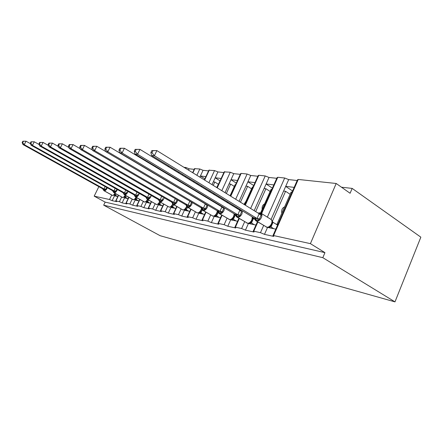 <?xml version="1.0" encoding="UTF-8"?>
<svg xmlns="http://www.w3.org/2000/svg" width="443" height="443" viewBox="0 0 443 443"><rect width="100%" height="100%" fill="white"/><g stroke="black" fill="none" stroke-linecap="round" stroke-linejoin="round"><path stroke-width="0.66" d="M117.827 196.526L114.504 195.845L112.157 200.657L109.515 199.511L94.182 196.144L105.168 202.124L103.679 205.17L160.161 235.72L394.984 301.877L420.85 237.171L352.168 188.402L341.492 187.212M112.157 200.657L116.692 201.665L115.916 200.917L119.4 201.687L122.13 202.866L126.919 203.924L126.166 203.171L129.854 203.979L132.673 205.198L137.745 206.322L137.02 205.558L140.929 206.416L143.842 207.667L149.225 208.863L148.527 208.083L152.674 208.996L155.698 210.292L161.418 211.56L160.41 210.835L160.754 210.768L165.167 211.737L168.296 213.083L174.387 214.429L173.385 213.703L173.767 213.626L178.468 214.661L181.719 216.051L188.214 217.485L187.223 216.765L187.644 216.677L192.666 217.779L196.044 219.219L202.983 220.758L202.008 220.038L202.473 219.933L207.845 221.112L211.366 222.607L218.803 224.258L217.845 223.543L218.36 223.422L224.125 224.69L227.791 226.246L235.781 228.012L234.845 227.309L235.416 227.17L241.618 228.533L245.45 230.15L254.055 232.054L253.141 231.368L253.778 231.202L260.467 232.675L264.482 234.364L267.544 227.425L275.806 229.131M264.482 234.364L273.768 236.418L272.894 235.748L273.602 235.56L298.255 179.454L297.458 179.869L273.01 235.493M272.323 221.334L285.58 191.31L283.62 191.049L288.686 179.592L297.175 180.517M271.077 219.435L283.62 191.049M290.137 194.305L285.58 191.31M281.831 213.188C281.239 210.109 282.163 208.005 284.611 206.87M285.702 186.353L294.158 187.383M245.45 230.15L248.434 223.482L255.965 225.038M252.615 218.471L252.482 217.064M252.881 217.873L253.091 217.397M255.683 211.599L265.911 188.729L264.094 188.491L269.034 177.466L276.775 178.302M254.171 210.669L264.094 188.491M270.141 191.47L265.911 188.729M262.173 209.351C261.824 206.781 262.644 204.948 264.626 203.846M266.121 183.967L273.835 184.908M227.791 226.246L230.698 219.822L237.581 221.245M234.873 214.584L235 214.301M237.498 208.786L237.813 208.077M240.471 202.207L247.654 186.337L245.965 186.115L250.777 175.483L257.859 176.253M236.086 207.928L236.407 207.219M239.07 201.344L245.965 186.115M251.591 188.845L247.654 186.337M243.971 204.373L246.07 201.089M247.936 181.752L254.996 182.616M211.366 222.607L214.202 216.417L220.503 217.718M220.586 206.122L220.769 205.724M223.316 200.153L223.643 199.439M226.362 193.497L230.653 184.105L229.081 183.9L233.777 173.645L240.272 174.348M219.274 205.331L219.457 204.932M222.009 199.356L222.336 198.636M225.061 192.694L229.081 183.9M234.325 186.414L230.653 184.105M227.037 202.401L227.087 201.537M231.008 179.692L237.476 180.478M196.044 219.219L198.807 213.244L204.588 214.434M207.346 198.159L207.534 197.75M210.132 192.118L210.464 191.398M213.238 185.395L214.794 182.023L213.327 181.835L217.906 171.923L223.87 172.571M206.122 197.417L206.305 197.013M208.913 191.376L209.246 190.656M212.025 184.648L213.327 181.835M218.227 184.161L214.794 182.023M215.204 177.77L221.146 178.49M181.719 216.051L184.415 210.27L189.731 211.366M194.998 190.728L195.186 190.318M197.838 184.631L198.176 183.9M193.851 190.041L194.045 189.632M196.698 183.939L197.041 183.208M199.871 177.139L203.055 170.311L208.542 170.909M200.419 175.971L205.884 176.635M168.296 213.083L170.932 207.49L175.827 208.498M183.452 183.784L183.651 183.374M182.383 183.142L182.577 182.726M188.508 170.123L189.128 168.805L194.189 169.353M155.698 210.292L158.267 204.876L162.786 205.807M172.643 177.278L172.842 176.862M171.64 176.674L172.117 176.43M174.581 170.466L174.935 169.724M143.842 207.667L146.356 202.418L150.531 203.276M161.551 170.605L161.75 170.19M162.863 171.397L163.982 171.53M132.673 205.198L135.126 200.098L138.991 200.895M152.06 164.896L152.935 164.879M122.13 202.866L124.527 197.91L128.11 198.652M292.059 192.157L291.134 192.035L277.041 224.08L277.816 224.557M277.944 224.258L277.041 224.08M271.792 189.499L271.061 189.405L260.556 212.983M253.003 187.035L252.438 186.963L244.453 204.666M235.532 184.748L235.117 184.692L230.061 195.778M227.359 201.703L227.032 202.412M219.246 182.61L216.682 187.522M213.925 193.508L213.592 194.228M211.006 199.843L210.818 200.247M201.404 185.872L201.067 186.597M198.425 192.273L198.237 192.677M189.709 178.739L189.366 179.47M186.68 185.196L186.486 185.606M352.168 188.402L350.103 193.27L336.193 183.485L310.405 243.644L324.946 252.648L105.168 202.124M310.405 243.644L273.602 235.56M336.193 183.485L298.255 179.454M135.508 162.171L135.109 162.127M150.67 164.06L152.115 164.79M168.401 165.737L168.058 166.496M185.628 168.346L186.01 167.532L183.956 167.316M186.01 167.532L189.128 168.805M196.875 175.29L199.815 168.999L194.51 168.667L192.633 172.67M199.815 168.999L203.055 170.311M208.908 182.721L214.539 170.566L208.863 170.217L204.356 179.913M214.539 170.566L217.906 171.923M221.81 190.684L230.271 172.233L224.186 171.878L216.915 187.666M230.271 172.233L233.777 173.645M235.676 199.245L247.122 174.027L241.158 173.39L240.582 173.662L230.404 195.994M247.122 174.027L250.777 175.483M250.616 208.476L265.219 175.949L258.806 175.267L258.169 175.578L244.924 204.954M265.219 175.949L269.034 177.466M267.351 217.142L284.694 178.014L277.789 177.283L277.074 177.637L261.182 213.321M284.694 178.014L288.686 179.592M94.182 196.144L98.861 186.653M324.946 252.648L322.814 257.682L103.679 205.17M394.984 301.877L322.814 257.682M114.504 195.845L114.698 195.441M200.402 176.004L204.887 178.778M215.187 177.809L220.055 180.855M230.991 179.736L236.285 183.092M247.919 181.802L253.689 185.506M266.099 184.017L272.401 188.125M285.674 186.409L292.574 190.983M124.527 197.91L124.738 197.478M135.126 200.098L135.348 199.638M146.356 202.418L146.589 201.919M158.267 204.876L158.516 204.345M170.932 207.49L171.197 206.914M185.279 176.984L185.628 176.248M184.415 210.27L184.703 209.655M198.807 213.244L199.051 212.712M214.202 216.417L214.373 216.04M112.705 195.452L113.845 195.153L114.787 194.289L115.28 195.208L114.222 195.025M106.309 187.987L105.523 190.224L103.385 189.848L102.554 188.701L104.099 189L105.052 186.497M22.864 141.212L22.15 142.585L22.654 142.624L23.374 141.245L22.864 141.212L26.037 141.212L30.473 143.693M23.374 141.245L26.037 141.212L24.249 144.662L104.044 188.967M22.654 142.624L24.249 144.662L22.975 144.556L102.554 188.701M115.977 196.149L114.039 195.07M116.116 193.979L115.296 195.186L117.561 196.476M113.884 194.865L115.224 195.18M105.523 190.224L104.099 189M22.975 144.556L22.15 142.585M122.783 197.528L123.979 197.218L124.943 196.343L125.452 197.257L124.345 197.091M116.31 189.875L115.496 192.179L113.247 191.775L112.406 190.601L114.034 190.916L115.069 188.253M31.01 141.799L30.279 143.216L30.816 143.261L31.553 141.838L31.01 141.799L34.294 141.804L39.183 144.551M31.553 141.838L34.294 141.804L32.455 145.359L113.984 190.883M30.816 143.261L32.455 145.359L31.11 145.249L112.406 190.601M126.083 198.231L124.145 197.152M126.338 195.917L125.452 197.257M127.756 198.58L125.43 197.279M124.018 196.936L125.38 197.251M115.496 192.179L114.034 190.916M31.11 145.249L30.279 143.216M133.448 199.727L134.705 199.405L135.696 198.508L136.2 199.45L135.054 199.284M126.903 191.874L126.056 194.244L124.201 194.189L122.827 192.611L124.561 192.943L125.674 190.108M39.671 142.43L38.918 143.892L39.488 143.936L40.247 142.469L39.671 142.43L43.071 142.436L48.459 145.481M40.247 142.469L43.071 142.436L41.188 146.101L124.505 192.915M39.488 143.936L41.188 146.101L39.748 145.98L122.827 192.611M136.776 200.441L134.833 199.35M137.153 197.96L136.2 199.45M138.548 200.806L136.178 199.472M134.744 199.123L136.123 199.444M126.056 194.244L124.561 192.943M39.748 145.98L38.918 143.892M144.75 202.058L146.079 201.72L147.093 200.812L147.585 201.775L146.406 201.604M138.133 193.995L137.252 196.432L135.309 196.371L133.886 194.743L135.719 195.097L136.937 192.063M48.896 143.1L48.121 144.606L48.73 144.656L49.505 143.144L48.896 143.1L52.424 143.106L58.354 146.483M49.505 143.144L52.424 143.106L50.485 146.893L135.663 195.064M48.73 144.656L50.485 146.893L48.952 146.766L133.886 194.743M148.1 202.778L146.162 201.681M148.621 200.12L147.585 201.775L149.983 203.165M146.118 201.443L147.513 201.764M137.252 196.432L135.719 195.097M48.952 146.766L48.121 144.606M156.744 204.533L158.151 204.179L159.198 203.254L159.657 204.267L158.467 204.068M150.061 196.243L149.153 198.763L147.109 198.685L145.625 197.008L147.574 197.384L148.903 194.139M58.736 143.814L57.939 145.376L58.592 145.426L59.39 143.859L58.736 143.814L62.402 143.82L68.942 147.574M59.39 143.859L62.402 143.82L60.409 147.735L147.519 197.351M58.592 145.426L60.409 147.735L58.775 147.597L145.625 197.008M160.122 205.259L158.19 204.157M160.803 202.401L159.679 204.24M162.121 205.668L159.657 204.267M158.19 203.907L159.602 204.234M149.153 198.763L147.574 197.384M58.775 147.597L57.939 145.376M172.908 207.894L170.992 206.798L172.925 204.5M162.764 198.641L161.817 201.238L159.668 201.155L158.118 199.416L160.194 199.821L161.656 196.332M69.263 144.573L68.443 146.19L69.141 146.245L69.961 144.628L69.263 144.573L73.073 144.584L80.294 148.759M69.961 144.628L73.073 144.584L71.024 148.638L160.133 199.787M69.141 146.245L71.024 148.638L69.274 148.494L158.118 199.416M173.761 204.81L172.521 206.892L171.291 206.687M175.029 208.332L172.521 206.892M171.037 206.527L172.46 206.859M161.817 201.238L160.194 199.821M69.274 148.494L68.443 146.19M183.109 209.976L184.692 209.578L186.675 207.224M176.115 199.162L176.94 199.743L175.323 203.88L173.063 203.786L171.435 201.986L173.656 202.418L175.267 198.663M80.548 145.393L79.707 147.07L80.454 147.126L81.302 145.448L80.548 145.393L84.519 145.404L92.487 150.05M81.302 145.448L84.519 145.404L82.409 149.607L173.595 202.379M80.454 147.126L82.409 149.607L80.532 149.446L171.435 201.986M186.525 210.707L184.642 209.617M187.572 207.363L186.226 209.689L184.964 209.484M188.79 211.173L186.226 209.689M184.731 209.317L186.171 209.655M175.323 203.88L173.656 202.418M80.532 149.446L79.707 147.07M197.639 212.972L199.322 212.557L201.36 210.137M189.936 201.211L191.426 202.423L189.759 206.704L187.378 206.599L185.672 204.732L188.042 205.192L189.831 201.144M92.676 146.273L91.812 148.012L92.615 148.073L93.484 146.334L92.676 146.273L96.823 146.29L105.622 151.467M93.484 146.334L96.823 146.29L94.647 150.648L187.982 205.153M92.615 148.073L94.647 150.648L92.626 150.476L185.672 204.732M201.061 213.703L199.217 212.634M202.351 210.004L200.867 212.679L199.566 212.463M203.481 214.207L200.867 212.679M199.356 212.302L200.812 212.646M189.759 206.704L188.042 205.192M92.626 150.476L91.812 148.012M213.188 216.178L214.982 215.741L217.087 213.255M205.319 203.941L206.953 205.292L205.225 209.733L202.706 209.611L200.912 207.673L203.459 208.166L205.319 203.941L205.735 204.096M105.75 147.22L104.853 149.025L105.722 149.097L106.619 147.286L105.75 147.22L110.08 147.237L205.342 203.913M106.619 147.286L110.08 147.237L107.837 151.772L203.398 208.127M105.722 149.097L107.837 151.772L105.656 151.584L200.912 207.673M216.61 216.915L214.816 215.857M218.283 212.452L216.544 215.879L215.232 215.663M219.207 217.452L216.544 215.879M217.585 211.616L217.624 211.128M215.016 215.497L216.483 215.846M205.225 209.733L203.459 208.166M105.656 151.584L104.853 149.025M229.873 219.623L231.794 219.158L232.996 218.155M119.876 148.244L118.951 150.127L119.892 150.199L120.817 148.316L119.876 148.244L124.417 148.267L122.102 152.985L219.949 211.322L221.926 206.975L223.621 208.376L221.838 212.978L219.163 212.845L218.216 212.263M120.817 148.316L124.417 148.267L221.949 206.942L223.471 207.346M119.892 150.199L122.102 152.985L119.737 152.78L217.214 210.79L219.949 211.322M233.289 220.359L231.545 219.318M234.463 213.969L234.508 214.883M234.596 214.047L235.311 215.027L233.383 219.285L231.982 219.086M236.075 220.93L233.361 219.313M231.822 218.925L233.3 219.279M221.838 212.978L220.016 211.355M218.222 212.263L217.28 210.829M119.737 152.78L118.951 150.127M247.825 223.327L249.88 222.835L251.12 221.816M239.807 210.242L241.573 211.699L239.724 216.477L236.883 216.322L235.842 215.708L234.895 214.229L237.841 214.794L239.829 210.209L241.922 210.702M135.193 149.357L134.235 151.318L135.259 151.395L136.217 149.429L135.193 149.357L139.96 149.38L239.829 210.209M136.217 149.429L139.96 149.38L137.568 154.297L237.78 214.755M135.259 151.395L137.568 154.297L134.999 154.081L234.895 214.229M251.22 224.058L249.531 223.039M252.499 217.037L253.457 218.554L251.48 222.979L250.04 222.774M254.825 219.34L253.462 218.51M254.221 224.679L251.452 223.006M249.907 222.619L251.391 222.973M239.724 216.477L237.841 214.794M134.999 154.081L134.235 151.318M267.184 227.32L269.399 226.805L270.679 225.764M260.279 217.053L259.039 220.26L256.01 220.082L254.858 219.429L253.905 217.895L257.095 218.51L259.138 213.736L261.675 214.34L260.279 217.053M151.849 150.565L150.864 152.614L151.977 152.697L152.968 150.648L151.849 150.565L156.872 150.592L259.138 213.736M152.968 150.648L156.872 150.592L154.397 155.731L257.029 218.471M151.977 152.697L154.397 155.731L151.6 155.493L253.905 217.895M270.551 228.045L268.923 227.054M272.235 222.242L272.013 220.736L273.032 222.358L271 226.96L269.521 226.755M277.573 225.116L273.038 222.314M273.791 228.715L270.972 226.993M258.601 213.404L259.537 213.105L261.675 214.34M270.59 225.864L271.769 223.986L272.135 220.891M272.013 220.736L270.894 219.335M269.422 226.6L270.911 226.954M259.039 220.26L257.095 218.51M151.6 155.493L150.864 152.614M260.467 232.675L263.64 225.509M253.778 231.202L257.876 222.004M261.619 213.592L277.789 177.283M241.618 228.533L244.663 221.744M235.416 227.17L239.309 218.526M245.317 205.198L258.806 175.267M224.125 224.69L227.054 218.238M232.675 205.851L232.996 205.142M218.36 223.422L222.07 215.281M227.735 202.844L228.062 202.13M230.759 196.21L241.158 173.39M207.845 221.112L210.669 214.966M215.99 203.359L216.178 202.955M218.742 197.362L219.075 196.648M202.473 219.933L206.017 212.236M211.383 200.585L211.566 200.181M214.152 194.566L214.484 193.846M217.236 187.865L224.706 171.646M192.666 217.779L195.385 211.904M202.972 195.529L203.16 195.119M205.779 189.471L206.117 188.746M187.644 216.677L191.038 209.378M198.674 192.943L198.863 192.533M201.499 186.863L201.836 186.138M204.649 180.091L209.334 170.012M178.468 214.661L181.098 209.041M190.828 188.22L191.022 187.81M193.691 182.106L194.034 181.375M173.767 213.626L177.023 206.687M186.813 185.805L187.007 185.395M189.693 179.67L190.036 178.933M192.893 172.836L194.937 168.484M165.167 211.737L167.709 206.349M179.476 181.392L179.67 180.977M182.383 175.218L182.732 174.481M160.754 210.768L163.882 204.157M175.716 179.127L175.91 178.712M178.64 172.942L178.994 172.2M152.674 208.996L155.139 203.819M168.838 174.991L169.032 174.575M171.795 168.772L172.144 168.024M148.527 208.083L151.534 201.775M165.311 172.87L165.51 172.449M168.279 166.629L168.633 165.881M140.929 206.416L143.31 201.432M158.849 168.982L159.048 168.561M137.02 205.558L139.916 199.522M155.532 166.983L155.731 166.562M129.854 203.979L132.169 199.184M126.166 203.171L128.963 197.39M119.4 201.687L121.648 197.057M115.916 200.917L118.613 195.369M109.515 199.511L111.697 195.042M107.317 187.76L107.062 188.33C106.148 190.019 105.24 190.867 104.354 190.878L112.478 195.38C113.247 195.413 114.072 194.732 114.947 193.325M103.058 188.735L104.166 190.839L112.289 195.341L104.354 190.878L103.247 188.773M112.134 195.28L112.505 195.407M114.704 195.13L113.845 195.153M104.05 188.939L105.678 189.227M117.378 189.549L117.09 190.23C116.149 191.969 115.208 192.838 114.266 192.843L122.55 197.456C123.387 197.489 124.261 196.764 125.17 195.263M112.943 190.64L114.072 192.805L122.55 197.456L114.266 192.843L113.142 190.678M122.174 197.351L122.573 197.484M124.815 197.196L124.5 197.069M113.989 190.855L115.662 191.149M128.033 191.437L127.7 192.24C126.737 194.028 125.757 194.92 124.765 194.92L133.21 199.655C134.118 199.688 135.049 198.907 135.995 197.307M123.409 192.655L124.555 194.881L133 199.61L124.765 194.92L123.614 192.699M132.8 199.538L133.221 199.682M135.519 199.383L135.215 199.256M124.511 192.882L126.233 193.187M139.329 193.425L138.958 194.372C137.961 196.216 136.942 197.135 135.896 197.129L144.507 201.98C145.503 202.019 146.495 201.177 147.469 199.466M134.506 194.793L135.674 197.085L144.28 201.936L135.896 197.129L134.727 194.837M144.064 201.853L144.507 202.014M146.866 201.698L146.567 201.576M135.669 195.031L137.441 195.346M151.329 195.529L150.913 196.637C149.895 198.536 148.826 199.483 147.718 199.472L156.495 204.456C157.597 204.489 158.655 203.581 159.663 201.742M146.29 197.069L147.48 199.422L156.495 204.456L147.718 199.472L146.528 197.113M156.014 204.317L156.495 204.483M158.91 204.162L158.151 204.179M147.525 197.318L149.352 197.644M169.508 207.169L169.254 207.086C170.45 207.119 171.568 206.161 172.609 204.212L172.681 204.04M164.104 197.75L163.644 199.045C162.592 201.011 161.479 201.98 160.3 201.964L159.087 199.533M158.838 199.483L159.773 201.809L169.243 207.114M172.072 205.857L172.543 206.864M160.144 199.749L162.033 200.086M177.721 200.098L177.222 201.615C176.142 203.647 174.968 204.649 173.711 204.622L182.854 209.893C184.122 209.932 185.296 208.946 186.365 206.931L186.641 206.25M172.216 202.063L173.446 204.566L182.854 209.893L173.711 204.622L172.482 202.113M182.267 209.716L182.826 209.916M185.794 208.625L186.248 209.666M173.601 202.346L175.555 202.689M192.273 202.584L191.736 204.367C190.623 206.466 189.394 207.496 188.054 207.462L197.373 212.889C198.73 212.939 199.959 211.92 201.061 209.838L201.532 208.404M186.514 204.816L187.766 207.407L197.373 212.889L188.054 207.462L186.796 204.871M196.725 212.684L197.334 212.911M200.457 211.582L200.895 212.651M187.987 205.115L190.008 205.474M202.772 210.325L212.922 216.095C214.368 216.156 215.658 215.104 216.799 212.945L217.336 210.862M207.839 205.214L207.285 207.307C206.133 209.484 204.843 210.552 203.409 210.503L202.135 207.828M201.825 207.767L203.104 210.447L212.922 216.095L202.695 210.281L201.875 209.162M212.197 215.863L212.861 216.112M216.151 214.755L216.566 215.852M217.391 212.457L217.618 211.616L217.934 211.665M203.403 208.088L205.491 208.459M219.207 213.581L229.601 219.534C231.152 219.606 232.514 218.526 233.688 216.284L234.214 213.814M224.529 207.988L223.986 210.469C222.796 212.729 221.434 213.831 219.9 213.77L218.598 211.001M218.272 210.94L219.567 213.709L229.601 219.534L219.097 213.515L218.249 212.363M228.787 219.268L229.524 219.551M232.957 218.2L233.383 219.285M234.452 214.894L235.311 215.027M219.961 211.278L222.126 211.66M221.716 206.803L222.209 206.588M221.539 206.693L221.987 206.455M236.9 217.081L247.543 223.233C249.21 223.322 250.649 222.203 251.862 219.878L252.311 216.92M242.448 210.907L241.967 213.875C240.737 216.223 239.298 217.358 237.647 217.291L236.329 214.418M235.975 214.351L237.293 217.22L247.543 223.233L236.739 216.987L235.875 215.807M239.364 209.921L240.073 209.456M239.94 209.556L240.311 209.605M246.624 222.923L247.449 223.25M251.059 221.888L251.48 222.979M252.499 219.13L252.671 218.427L253.457 218.554M237.786 214.717L240.034 215.115M239.558 210.043L240.294 209.622M256.004 220.869L266.902 227.226C268.696 227.331 270.219 226.174 271.476 223.754C272.24 221.821 272.146 220.409 271.188 219.512L261.143 213.299C262.09 214.185 262.167 215.603 261.387 217.552C260.119 219.994 258.59 221.173 256.813 221.085L255.473 218.106M255.09 218.034L256.431 221.013L266.902 227.226L255.777 220.725L254.897 219.529M260.251 212.906L261.143 213.299L260.251 212.906L258.817 213.537M259.149 213.039L260.124 212.884M266.027 226.966L266.786 227.237M271.371 224.773L270.551 226.052L271 226.96M272.129 222.868L272.273 222.236L273.032 222.358M257.04 218.427L259.376 218.842M259.116 213.77L260.955 215.287M115.701 200.9L118.436 195.269M125.934 203.154L128.769 197.279M136.765 205.535L139.711 199.4M155.327 166.861L155.532 166.441M148.255 208.06L151.312 201.643M165.089 172.737L165.289 172.316M160.455 210.741L163.633 204.018M175.472 178.983L175.672 178.568M178.402 172.792L178.75 172.05M173.44 213.598L176.751 206.532M186.547 185.645L186.741 185.235M189.427 179.509L189.77 178.773M187.284 216.644L190.739 209.201M198.381 192.766L198.569 192.356M201.211 186.686L201.548 185.955M202.074 219.894L205.69 212.042M211.056 200.391L211.245 199.987M213.831 194.372L214.163 193.652M217.923 223.377L221.71 215.065M227.381 202.623L227.708 201.914M234.934 227.121L238.91 218.288M253.241 231.146L257.433 221.738M115.307 193.53L114.748 194.333L115.318 193.536M103.396 189.914L104.011 190.789M125.535 195.468L124.86 196.437L125.541 195.474M113.264 191.847L113.901 192.744M124.494 197.069L123.979 197.218M136.355 197.512L135.558 198.663L136.366 197.517M123.702 193.884L124.367 194.815M135.204 199.256L134.705 199.4M147.829 199.671L147.082 200.845M134.772 196.05L135.458 197.008M146.561 201.576L146.079 201.72M160.017 201.953L158.948 203.514L160.023 201.953M146.528 198.348L147.242 199.333M172.991 204.35L171.762 206.172L172.897 204.55M168.728 206.931L169.387 207.147L171.419 206.648M159.037 200.79L159.773 201.809M186.874 206.743L185.661 208.775M172.371 203.398L173.135 204.45M185.063 209.434L184.692 209.578M201.781 208.897L200.014 212.02L201.144 210.563M186.619 206.183L187.411 207.269M199.632 212.407L200.236 212.441L199.322 212.551M201.798 208.935L201.626 209.478M201.205 210.453L200.408 211.699M217.602 211.101L217.12 213.194L215.636 215.248L216.882 213.664M215.226 215.591L215.902 215.625M214.982 215.741L215.597 215.591M217.618 211.616L217.663 211.178M234.441 213.952L234.004 216.533L232.403 218.715L233.71 217.103M221.229 206.383L221.616 206.233M231.955 219.008L232.763 219.064M231.794 219.158L232.326 219.019M234.502 214.899L234.513 213.997M252.671 218.427L252.538 217.175L252.167 220.121L250.445 222.436L251.823 220.791M238.943 209.611L239.879 209.34M249.952 222.679L250.882 222.757M249.885 222.835L250.345 222.707M258.081 213.083L259.725 212.812M269.449 226.661L270.424 226.744M269.399 226.805L269.798 226.683M272.273 222.236L272.284 221.223"/></g></svg>
